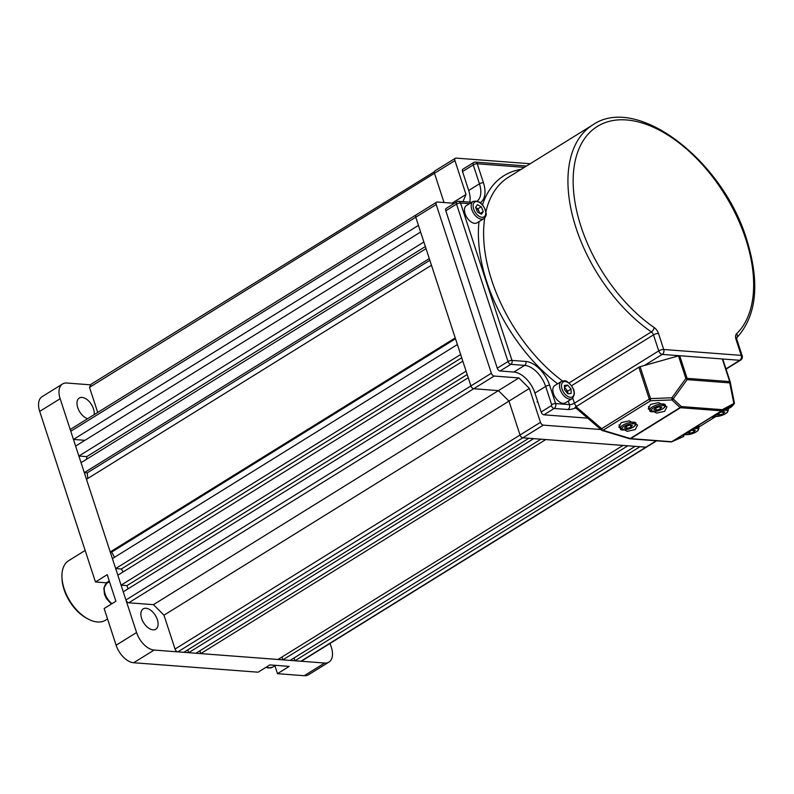 <?xml version="1.0" encoding="UTF-8"?>
<svg xmlns="http://www.w3.org/2000/svg" width="794" height="794" viewBox="0 0 794 794"><rect width="100%" height="100%" fill="white"/><g stroke="black" fill="none" stroke-linecap="round" stroke-linejoin="round"><path stroke-width="1.19" d="M469.73 202.152A22.113 12.773 58.2 0 0 468.718 190.481L462.525 171.554A2.948 1.707 -121.8 0 1 462.912 169.191L473.641 162.532A2.948 1.707 58.2 0 0 473.264 164.894L462.525 171.554M587.679 418.14L543.93 414.815A2.948 1.707 -121.8 0 1 541.121 412.007L534.938 393.08A22.113 12.773 58.2 0 0 513.887 372.049L500.071 370.997A2.948 1.707 -121.8 0 1 497.272 368.188L445.811 210.767A2.948 1.707 -121.8 0 1 446.198 208.405L456.927 201.745A2.948 1.707 58.2 0 0 456.55 204.108L445.811 210.767M691.237 430.388L695.435 430.149L694.065 431.876L690.065 433.296L687.435 432.978L687.971 432.303M693.42 429.911L694.065 431.876M689.45 431.42L690.065 433.296M720.624 412.155L724.823 411.917L723.453 413.644L719.453 415.064L716.823 414.746L717.359 414.061M722.808 411.679L723.453 413.644M718.838 413.188L719.453 415.064M659.199 406.806L661.829 407.124L660.459 408.85L656.459 410.27L653.829 409.952L655.199 408.225L659.199 406.806M659.814 406.885L660.459 408.85M655.735 408.037L656.459 410.27M629.811 425.048L632.441 425.356L631.071 427.083L627.071 428.502L624.441 428.194L625.811 426.457L629.811 425.048M630.426 425.118L631.071 427.083M626.347 426.269L627.071 428.502M464.46 210.231A10.133 5.856 -121.8 0 1 466.415 205.596L473.125 201.428A10.133 5.856 -121.8 0 0 471.17 206.073A10.133 5.856 -121.8 0 0 475.884 216.167A10.133 5.856 -121.8 0 0 483.804 218.648L477.095 222.816A10.133 5.856 -121.8 0 1 469.175 220.325A10.133 5.856 -121.8 0 1 464.46 210.231M479.407 213.139A4.605 2.66 58.2 0 0 478.921 211.194L479.834 213.368M478.921 211.194A4.605 2.66 58.2 0 0 476.003 207.76L477.919 208.802L478.921 211.194M477.601 212.157L475.586 207.363L477.412 204.663L481.243 206.738L483.248 211.532L481.432 214.231L477.601 212.157M477.919 208.802L481.243 206.738M480.072 213.497L483.248 211.532M567.77 393.626A4.605 2.66 58.2 0 0 567.779 393.298A4.605 2.66 58.2 0 0 566.043 389.149A4.605 2.66 58.2 0 0 564.474 387.809M560.326 402.439A10.133 5.856 -121.8 0 1 553.468 393.715A10.133 5.856 -121.8 0 1 554.778 385.586L561.477 381.418A10.133 5.856 -121.8 0 0 560.167 389.556A10.133 5.856 -121.8 0 0 567.025 398.27A10.133 5.856 -121.8 0 0 572.166 398.638L565.457 402.806A10.133 5.856 -121.8 0 1 560.326 402.439M564.455 387.293L567.72 391.134L567.789 393.635M571.154 393.397L567.889 393.764L564.524 389.794L564.415 385.467L567.67 385.11L571.045 389.08L571.154 393.397M564.455 387.105L567.67 385.11M567.72 391.134L571.045 389.08M635.26 429.554L627.28 431.341L618.873 427.142L621.186 422.646L629.166 420.86L637.572 425.058L635.26 429.554M664.647 411.312L656.668 413.108L648.261 408.91L650.574 404.414L658.554 402.627L666.96 406.826L664.647 411.312M685.252 434.636L683.048 435.578L686.135 433.415L697.598 426.924C700.04 425.862 699.603 426.348 696.288 428.363M714.64 416.403L712.436 417.336L715.523 415.183L726.986 408.692C729.428 407.63 728.991 408.106 725.676 410.131M575.729 406.389L601.654 428.681A1.846 1.062 130.7 0 0 601.663 430.169L575.074 407.312L638.852 367.225A1.846 0.586 -18.1 0 1 640.113 366.689L678.473 355.891A1.846 0.586 -18.1 0 1 679.704 355.722L687.098 378.351L729.706 381.586L722.312 358.967L679.704 355.722M722.312 358.967A1.846 0.586 -18.1 0 1 722.788 359.186A1.846 0.586 -18.1 0 1 722.798 359.265L730.143 381.745M699.375 426.209L698.621 426.854M728.763 407.977L728.009 408.622M734.341 402.786A1.846 1.826 -137.6 0 1 733.448 404.612A1.846 1.131 -118 0 0 733.845 403.521A1.846 0.983 -11.2 0 0 734.331 402.657A1.846 0.983 -11.2 0 0 734.281 402.518L730.242 382.162M731.453 406.846A1.846 1.062 -121.8 0 1 731.413 406.865L728.098 408.92L733.448 404.612L721.895 410.766A1.846 1.131 -118 0 0 722.292 409.674L733.845 403.521L729.746 382.887L687.138 379.641A1.846 0.546 -144 0 0 685.867 378.51L678.473 355.891M731.8 406.548A1.846 1.846 0 0 1 731.413 406.865A1.846 1.062 -121.8 0 1 731.363 406.895A1.846 1.826 42.4 0 0 731.8 406.548L733.884 404.255A1.846 1.846 0 0 0 734.331 402.657L730.232 382.023A1.846 0.983 168.8 0 1 729.746 382.887A1.846 1.389 -85.7 0 0 729.706 381.586A1.846 0.586 161.9 0 1 730.182 381.805L722.788 359.186M671.307 441.901A1.846 1.687 -114.2 0 0 672.071 441.682L683.733 436.442A1.846 1.062 58.2 0 0 683.783 436.412A1.846 1.846 0 0 1 683.565 436.531L671.903 441.762A1.846 1.846 0 0 1 671.009 441.921A1.846 1.389 -85.7 0 0 671.694 441.742L721.518 410.826L680.527 407.709L630.694 438.625L671.694 441.742A1.846 1.062 -121.8 0 0 672.071 441.682L721.895 410.766A1.846 1.062 -121.8 0 1 721.518 410.826A1.846 1.389 -85.7 0 0 722.292 409.674L681.302 406.558A1.846 1.36 133.2 0 1 680.081 407.58L671.952 399.938A1.846 1.36 -46.8 0 0 673.173 398.906A1.846 0.546 -144 0 0 671.903 397.774L685.867 378.51A1.846 0.586 161.9 0 1 687.098 378.351A1.846 1.389 94.3 0 1 687.138 379.641L673.173 398.906L681.302 406.558A1.846 1.389 -85.7 0 1 680.527 407.709A1.846 1.062 -121.8 0 1 680.081 407.58L630.257 438.496A1.846 0.854 -73.3 0 1 629.622 438.735A1.846 1.846 0 0 0 630.019 438.804A1.846 1.389 -85.7 0 0 630.694 438.625A1.846 1.062 -121.8 0 1 630.257 438.496L602.964 430.298A1.846 0.854 106.7 0 1 602.338 430.537A1.846 0.854 106.7 0 1 602.07 430.328A1.846 1.062 130.7 0 1 601.663 430.169A1.846 1.846 0 0 0 602.338 430.537L629.622 438.735A1.846 0.854 -73.3 0 1 629.364 438.526M640.113 366.689L650.534 398.598A1.846 0.586 161.9 0 0 649.274 399.134A1.846 1.062 -121.8 0 0 650.594 400.752L671.952 399.938L671.903 397.774L650.534 398.598L650.594 400.752L602.964 430.298A1.846 1.062 58.2 0 1 601.654 428.681L649.274 399.134L638.852 367.225M454.396 203.324L437.286 202.023A2.948 1.707 58.2 0 0 436.601 202.172A2.948 1.707 58.2 0 0 436.214 204.534L491.357 373.249A2.948 1.707 58.2 0 0 494.166 376.048L518.879 377.934L529.399 388.445L540.476 422.329A2.948 1.707 58.2 0 0 543.285 425.127L600.899 429.514M530.194 163.743L456.004 158.105A2.948 1.707 58.2 0 0 455.319 158.254A2.948 1.707 58.2 0 0 454.932 160.616L466.009 194.49L462.962 201.636M518.879 377.934L498.434 390.618L473.72 388.732A2.948 1.707 -121.8 0 1 470.921 385.934L415.768 217.219A2.948 1.707 -121.8 0 1 416.155 214.856A2.948 1.707 58.2 0 0 415.768 217.219L418.438 225.387L73.455 439.439L84.928 440.303M452.054 203.145L466.009 194.49M433.514 172.06L434.487 173.3L444.044 202.539L434.487 173.3A2.948 1.707 -121.8 0 1 434.874 170.938L455.319 158.254M294.048 657.968L294.961 660.767L639.954 446.724L645.919 447.171A2.948 1.707 58.2 0 0 646.604 447.022A2.948 1.707 -121.8 0 1 645.919 447.171L522.839 437.812A2.948 1.707 -121.8 0 1 520.03 435.013L508.964 401.129L529.399 388.445M128.737 602.785A2.948 1.707 -121.8 0 1 125.928 599.976L123.259 591.808L468.242 377.755L470.921 385.934A2.948 1.707 58.2 0 0 473.72 388.732L128.737 602.785L153.45 604.661L163.971 615.181L508.964 401.129L498.434 390.618L508.964 401.129L520.03 435.013A2.948 1.707 58.2 0 0 522.839 437.812L528.804 438.268L183.811 652.311L177.846 651.864A2.948 1.707 -121.8 0 1 175.047 649.055L540.476 422.329M121.085 585.168L117.83 575.203L462.823 361.151L466.078 371.116L121.085 585.168L126.971 585.615L467.19 374.52M635.111 446.357L290.118 660.4L282.853 659.844L627.836 445.801L635.111 446.357M416.84 214.708A2.948 1.707 58.2 0 0 416.155 214.856L436.601 202.172M78.884 456.044L75.629 446.079L420.612 232.027L423.867 241.991L78.884 456.044L86.735 456.639L425.356 246.537M84.313 472.648L81.048 462.684L426.041 248.631L429.296 258.596L84.313 472.648L87.241 472.867L429.852 260.293M110.227 551.949L86.477 479.288L431.47 265.246L455.22 337.907L110.227 551.949L111.686 552.068L455.498 338.75M115.656 568.564L112.401 558.599L457.394 344.546L460.649 354.511L115.656 568.564L121.323 568.99L461.721 357.786M494.166 376.048L473.72 388.732L498.434 390.618L153.45 604.661M533.647 438.635L540.913 439.191L195.929 653.234L188.654 652.688L533.647 438.635M545.756 439.558L622.992 445.434L278.009 659.477L200.773 653.601L545.756 439.558M656.588 440.829L301.611 661.074A2.948 1.707 -121.8 0 1 300.926 661.223L656.201 440.799M294.961 660.767L300.926 661.223M281.93 657.045L282.853 659.844M199.85 650.802L200.773 653.601M187.741 649.879L188.654 652.688M163.971 615.181L175.047 649.055M126.971 585.615L128.023 588.85M123.149 571.898A151.386 87.479 -121.8 0 1 121.323 568.99M114.485 557.299A151.386 87.479 -121.8 0 1 111.686 552.068M87.816 478.454A151.386 87.479 -121.8 0 1 87.241 472.867M86.685 459.19A151.386 87.479 -121.8 0 1 86.735 456.639M436.214 204.534L70.785 431.261L73.455 439.439M70.785 431.261A2.948 1.707 -121.8 0 1 71.162 428.909L416.155 214.856M454.932 160.616L89.504 387.343L97.702 412.433M89.504 387.343L91.131 384.217L434.358 171.752M87.608 418.706A11.979 6.918 -121.8 0 1 77.733 407.61A11.979 6.918 -121.8 0 1 79.291 398.032A11.979 6.918 -121.8 0 1 93.474 408.811A11.979 6.918 -121.8 0 1 94.119 414.667M106.644 583.441A128.975 74.527 -121.8 0 1 106.227 582.806M141.62 618.457A11.979 6.918 -121.8 0 1 143.178 608.879A11.979 6.918 -121.8 0 1 157.361 619.657A11.979 6.918 -121.8 0 1 155.803 629.235A11.979 6.918 -121.8 0 1 141.62 618.457M304.221 675.714L324.667 663.03A18.421 10.65 58.2 0 0 328.954 662.077L308.509 674.761A18.421 10.65 -121.8 0 1 304.221 675.714L277.483 673.679L289.234 666.384L269.861 664.915L258.1 672.2L133.66 662.742A18.421 10.65 -121.8 0 1 116.123 645.214L104.143 608.551L115.894 601.256L107.21 574.687L95.459 581.982L106.356 582.816A14.739 8.516 -121.8 0 1 107.408 582.965M95.459 581.982L39.7 411.401A18.421 10.65 -121.8 0 1 42.102 396.663L62.547 383.978A18.421 10.65 58.2 0 0 60.146 398.717L39.7 411.401M274.893 665.739L277.483 673.679M330.066 643.418L331.356 647.348A18.421 10.65 58.2 0 1 328.954 662.077M116.123 645.214L136.568 632.53L60.146 398.717M62.547 383.978A18.421 10.65 58.2 0 1 66.825 383.026L90.347 384.822M324.667 663.03L154.105 650.058L133.66 662.742M136.568 632.53A18.421 10.65 58.2 0 0 154.105 650.058M85.147 550.45L68.681 560.663A35.005 20.227 58.2 0 0 61.942 576.96A35.005 20.227 58.2 0 0 64.125 588.662A35.005 20.227 58.2 0 0 88.005 618.973A35.005 20.227 58.2 0 0 105.602 620.164L107.537 618.953M88.005 618.973L86.685 618.258A33.159 19.165 -121.8 0 1 64.056 589.545A33.159 19.165 -121.8 0 1 61.982 578.459L61.942 576.96M557.626 383.81A132.658 76.661 -121.8 0 1 486.742 281.731A132.658 76.661 -121.8 0 1 479.01 221.625M482.553 204.743A132.658 76.661 -121.8 0 1 521.211 169.321M569.109 382.936L651.348 331.902A128.975 74.527 -121.8 0 1 576.047 228.007A128.975 74.527 -121.8 0 1 592.85 124.866L508.517 177.191A128.975 74.527 58.2 0 0 485.938 211.621M484.737 217.874A128.975 74.527 58.2 0 0 491.714 280.332A128.975 74.527 58.2 0 0 562.47 380.971M736.713 337.877A3.682 2.987 46 0 0 736.554 333.798A125.283 72.393 58.2 0 0 745.774 239.143A125.283 72.393 58.2 0 0 626.496 119.954A125.283 72.393 58.2 0 0 581.029 226.608A125.283 72.393 58.2 0 0 654.177 327.535A3.682 1.816 124.6 0 1 651.348 331.902A3.682 2.134 58.2 0 1 653.502 334.87L571.64 385.666M469.512 203.671L460.53 202.986L511.981 360.416L525.797 361.459A25.061 14.481 -121.8 0 1 549.646 385.298L555.621 403.57L569.427 404.612L568.266 401.059M524.368 167.355L477.244 163.772L483.427 182.699A25.061 14.481 -121.8 0 1 480.35 202.629M468.718 190.481L479.447 183.821L473.264 164.894A2.948 0.933 161.9 0 1 477.244 163.772A2.948 2.213 -85.7 0 0 475.427 162.105L526.571 165.996M575.71 407.858A7.374 2.342 161.9 0 1 567.958 409.525L554.152 408.473L543.93 414.815M725.954 368.873L739.77 360.297L662.246 354.402L644.361 365.498M541.121 412.007L551.344 405.665A0.734 0.556 -85.7 0 0 551.641 404.692L545.667 386.42L534.938 393.08M497.272 368.188L508.001 361.528L456.55 204.108A2.948 0.933 -18.1 0 1 460.53 202.986A2.948 2.213 94.3 0 0 458.704 201.319A2.948 2.948 0 0 0 456.927 201.745A2.948 1.707 58.2 0 1 457.612 201.597A2.948 2.213 94.3 0 1 458.704 201.319L471.715 202.301M513.887 372.049L524.616 365.389L510.81 364.337L500.071 370.997M654.177 327.535A7.374 4.258 58.2 0 1 658.484 333.47L663.715 349.489L741.249 355.384L736.008 339.366A7.374 4.258 58.2 0 1 736.554 333.798M572.762 398.191L574.409 403.213L658.742 350.888L653.502 334.87A3.682 1.171 161.9 0 1 658.484 333.47M549.646 385.298A2.948 0.933 -18.1 0 0 545.667 386.42A22.113 12.773 58.2 0 0 524.616 365.389A2.948 2.213 -85.7 0 0 525.797 361.459M477.273 201.011A22.113 12.773 58.2 0 0 479.447 183.821A2.948 0.933 -18.1 0 1 483.427 182.699M592.85 124.866C636.977 94.079 722.977 160.587 746.717 239.58C760.156 283.13 756.771 315.952 736.554 338.036L736.951 339.812A3.682 1.171 161.9 0 0 736.008 339.366M736.951 339.812L742.192 355.831A3.682 1.171 161.9 0 0 741.249 355.384A3.682 2.769 -85.7 0 1 739.77 360.297A3.682 2.134 58.2 0 0 740.633 360.109L726.044 369.15M663.715 349.489A3.682 1.171 161.9 0 0 658.742 350.888A3.682 2.134 -121.8 0 0 662.246 354.402A3.682 2.769 -85.7 0 0 663.715 349.489M576.335 406.012A3.682 2.134 -121.8 0 1 574.409 403.213A3.682 1.171 -18.1 0 1 569.427 404.612A3.682 2.769 -85.7 0 1 567.958 409.525M551.641 404.692A2.948 0.933 -18.1 0 1 555.621 403.57A3.682 2.769 94.3 0 1 554.152 408.473A2.948 1.707 58.2 0 1 551.344 405.665M510.81 364.337A2.948 2.213 -85.7 0 0 511.981 360.416A2.948 0.933 -18.1 0 0 508.001 361.528A2.948 1.707 58.2 0 0 510.81 364.337M474.326 162.383A2.948 1.707 58.2 0 0 473.641 162.532A2.948 2.948 0 0 1 475.427 162.105M684.934 434.179A7.136 2.263 161.9 0 0 693.083 433.385A7.136 2.263 161.9 0 0 698.144 429.187A7.136 2.263 161.9 0 0 694.512 428.552M697.4 427.023A8.287 2.63 -18.1 0 1 698.889 427.768A8.287 2.63 -18.1 0 1 698.978 427.946L698.194 430.437L694.76 432.74L689.46 434.477L684.547 434.427M714.322 415.947A7.136 2.263 161.9 0 0 722.471 415.153A7.136 2.263 161.9 0 0 727.532 410.955A7.136 2.263 161.9 0 0 723.9 410.319M726.788 408.791A8.287 2.63 -18.1 0 1 728.277 409.535A8.287 2.63 -18.1 0 1 728.366 409.714L727.582 412.205L724.148 414.508L718.848 416.245L713.935 416.195M651.12 410.915A7.136 2.263 161.9 0 0 659.05 410.518A7.136 2.263 161.9 0 0 664.538 406.161A7.136 2.263 161.9 0 0 656.608 406.558A7.136 2.263 161.9 0 0 651.12 410.915M665.183 404.603A8.287 2.63 -18.1 0 1 665.283 404.742A8.287 2.63 -18.1 0 1 665.372 404.93C666.404 410.161 648.847 413.853 649.8 410.488L649.611 410.081A8.287 2.63 -18.1 0 1 655.258 405.506A8.287 2.63 -18.1 0 1 664.558 404.206M649.7 410.26A8.287 2.63 -18.1 0 1 649.611 410.081L648.46 406.558M621.732 429.147A7.136 2.263 161.9 0 0 629.662 428.75A7.136 2.263 161.9 0 0 635.15 424.393A7.136 2.263 161.9 0 0 627.22 424.79A7.136 2.263 161.9 0 0 621.732 429.147M635.796 422.835A8.287 2.63 -18.1 0 1 635.895 422.974A8.287 2.63 -18.1 0 1 635.984 423.162C637.016 428.393 619.459 432.085 620.412 428.72L620.223 428.313A8.287 2.63 -18.1 0 1 625.871 423.738A8.287 2.63 -18.1 0 1 635.17 422.438M620.312 428.492A8.287 2.63 -18.1 0 1 620.223 428.313L619.072 424.79M485.72 212.871A8.754 5.062 58.2 0 0 479.248 202.331A8.754 5.062 58.2 0 0 473.115 206.023A8.754 5.062 58.2 0 0 479.596 216.564A8.754 5.062 58.2 0 0 485.72 212.871M567.601 382.321A8.754 5.062 58.2 0 0 561.477 386.013A8.754 5.062 58.2 0 0 567.958 396.553A8.754 5.062 58.2 0 0 574.082 392.861A8.754 5.062 58.2 0 0 567.601 382.321M698.71 427.152L715.831 416.532L698.71 427.152M629.751 438.745A1.846 1.389 -85.7 0 0 630.019 438.804L671.009 441.921M125.928 599.976L491.357 373.249M543.285 425.127L177.846 651.864M106.356 582.816L109.274 581M266.486 667A12.893 7.454 58.2 0 0 272.521 667.208L268.203 667.982L265.98 667.317M111.398 604.045L106.565 598.765L104.49 594.378L103.855 587.987L106.714 583.391A12.893 7.454 58.2 0 0 104.719 592.632A12.893 7.454 58.2 0 0 111.994 603.688M740.633 360.109A3.682 3.682 0 0 0 742.192 355.831M698.502 426.497L698.978 427.946M727.89 408.265L728.366 409.714M483.804 218.648C485.769 216.752 486.553 215.005 486.146 213.427C483.963 204.167 479.616 200.167 473.125 201.428M572.166 398.638C576.156 393.367 574.538 387.72 567.303 381.696C566.013 380.584 564.077 380.495 561.477 381.418M537.012 402.022L537.717 401.585M275.528 665.342L272.521 667.208M109.493 581.665L106.714 583.391"/></g></svg>
